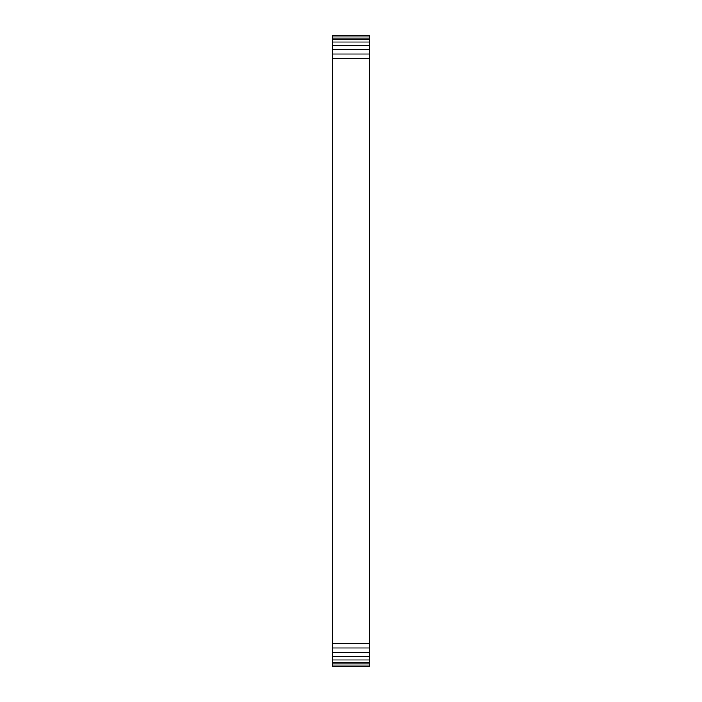<?xml version="1.0" encoding="UTF-8"?>
<svg xmlns="http://www.w3.org/2000/svg" width="702" height="702" viewBox="0 0 702 702"><rect width="100%" height="100%" fill="white"/><g stroke="black" fill="none" stroke-linecap="round" stroke-linejoin="round"><path stroke-width="1.05" d="M369.621 666.444L369.621 666.9L332.379 666.9L332.379 666.444L369.621 666.444L369.621 35.1L332.379 35.1L332.379 35.556L369.621 35.556M332.379 666.444L332.379 665.101L369.621 665.101M332.379 665.101L332.379 662.925L369.621 662.925M332.379 662.925L332.379 35.556M332.379 659.994L369.621 659.994M332.379 656.423L369.621 656.423M332.379 652.351L369.621 652.351M332.379 647.928L369.621 647.928M332.379 643.322L369.621 643.322M332.379 58.678L369.621 58.678M332.379 54.072L369.621 54.072M332.379 49.649L369.621 49.649M332.379 45.577L369.621 45.577M332.379 42.006L369.621 42.006M332.379 39.075L369.621 39.075M332.379 36.899L369.621 36.899"/></g></svg>
